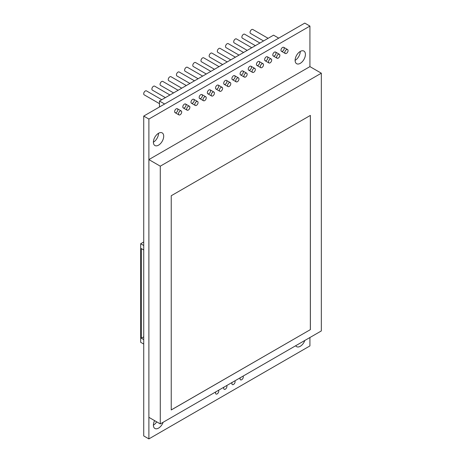 <?xml version="1.0" encoding="UTF-8"?>
<svg xmlns="http://www.w3.org/2000/svg" width="462" height="462" viewBox="0 0 462 462"><rect width="100%" height="100%" fill="white"/><g stroke="black" fill="none" stroke-linecap="round" stroke-linejoin="round"><path stroke-width="0.69" d="M304.833 340.459A7.288 4.21 -60 0 1 296.621 346.656A7.288 4.21 -60 0 1 295.697 345.732M156.699 421.841A7.288 4.21 -60 0 1 153.396 425.138M163.115 422.28A7.288 4.21 -60 0 1 154.903 428.476A7.288 4.21 -60 0 1 154.597 420.628M158.547 133.258L158.547 133.258A7.288 4.21 -60 0 1 153.396 142.186M163.698 136.238A7.288 4.21 -60 0 1 160.516 143.572A7.288 4.21 -60 0 1 154.903 145.524A7.288 4.21 -60 0 1 154.903 137.104A7.288 4.21 -60 0 1 162.191 132.9A7.288 4.21 -60 0 1 163.698 136.238M300.265 51.438L300.265 51.438A7.288 4.21 -60 0 1 295.114 60.366M305.417 54.418A7.288 4.21 -60 0 1 302.235 61.752A7.288 4.21 -60 0 1 296.621 63.704A7.288 4.21 -60 0 1 296.621 55.284A7.288 4.21 -60 0 1 303.909 51.08A7.288 4.21 -60 0 1 305.417 54.418M284.194 48.371A2.275 1.317 -60 0 1 283.2 50.664A2.275 1.317 -60 0 1 281.445 51.276A2.275 1.317 -60 0 1 281.445 48.643A2.275 1.317 -60 0 1 283.72 47.326A2.275 1.317 -60 0 1 284.194 48.371M276.01 53.095A2.275 1.317 -60 0 1 275.017 55.388A2.275 1.317 -60 0 1 273.261 55.994A2.275 1.317 -60 0 1 273.261 53.367A2.275 1.317 -60 0 1 275.543 52.05A2.275 1.317 -60 0 1 276.01 53.095M267.833 57.819A2.275 1.317 -60 0 1 266.834 60.112A2.275 1.317 -60 0 1 265.084 60.718A2.275 1.317 -60 0 1 265.084 58.091A2.275 1.317 -60 0 1 267.359 56.774A2.275 1.317 -60 0 1 267.833 57.819M259.65 62.543A2.275 1.317 -60 0 1 258.656 64.836A2.275 1.317 -60 0 1 256.901 65.442A2.275 1.317 -60 0 1 256.901 62.815A2.275 1.317 -60 0 1 259.176 61.498A2.275 1.317 -60 0 1 259.65 62.543M251.467 67.267A2.275 1.317 -60 0 1 250.473 69.554A2.275 1.317 -60 0 1 248.718 70.166A2.275 1.317 -60 0 1 248.718 67.539A2.275 1.317 -60 0 1 250.999 66.222A2.275 1.317 -60 0 1 251.467 67.267M243.289 71.985A2.275 1.317 -60 0 1 242.296 74.278A2.275 1.317 -60 0 1 240.54 74.89A2.275 1.317 -60 0 1 240.54 72.263A2.275 1.317 -60 0 1 242.816 70.946A2.275 1.317 -60 0 1 243.289 71.985M186.019 105.053A2.275 1.317 -60 0 1 185.025 107.34A2.275 1.317 -60 0 1 183.27 107.952A2.275 1.317 -60 0 1 183.27 105.324A2.275 1.317 -60 0 1 185.551 104.008A2.275 1.317 -60 0 1 186.019 105.053M194.202 100.329A2.275 1.317 -60 0 1 193.208 102.622A2.275 1.317 -60 0 1 191.453 103.228A2.275 1.317 -60 0 1 191.453 100.6A2.275 1.317 -60 0 1 193.728 99.284A2.275 1.317 -60 0 1 194.202 100.329M202.385 95.605A2.275 1.317 -60 0 1 201.386 97.898A2.275 1.317 -60 0 1 199.636 98.504A2.275 1.317 -60 0 1 199.636 95.877A2.275 1.317 -60 0 1 201.911 94.56A2.275 1.317 -60 0 1 202.385 95.605M210.562 90.881A2.275 1.317 -60 0 1 209.569 93.174A2.275 1.317 -60 0 1 207.813 93.78A2.275 1.317 -60 0 1 207.813 91.153A2.275 1.317 -60 0 1 210.095 89.836A2.275 1.317 -60 0 1 210.562 90.881M218.745 86.157A2.275 1.317 -60 0 1 217.752 88.45A2.275 1.317 -60 0 1 215.997 89.062A2.275 1.317 -60 0 1 215.997 86.429A2.275 1.317 -60 0 1 218.272 85.118A2.275 1.317 -60 0 1 218.745 86.157M226.923 81.433A2.275 1.317 -60 0 1 225.93 83.726A2.275 1.317 -60 0 1 224.174 84.338A2.275 1.317 -60 0 1 224.174 81.705A2.275 1.317 -60 0 1 226.455 80.394A2.275 1.317 -60 0 1 226.923 81.433M243.052 376.126A2.275 1.317 -60 0 1 243.289 376.957A2.275 1.317 -60 0 1 242.296 379.25A2.275 1.317 -60 0 1 240.54 379.862A2.275 1.317 -60 0 1 240.304 377.714M235.106 76.709A2.275 1.317 -60 0 1 234.113 79.002A2.275 1.317 -60 0 1 232.357 79.614A2.275 1.317 -60 0 1 232.357 76.981A2.275 1.317 -60 0 1 234.632 75.67A2.275 1.317 -60 0 1 235.106 76.709M226.692 385.574A2.275 1.317 -60 0 1 226.923 386.405A2.275 1.317 -60 0 1 225.93 388.698A2.275 1.317 -60 0 1 224.174 389.304A2.275 1.317 -60 0 1 223.937 387.162M234.869 380.85A2.275 1.317 -60 0 1 235.106 381.681A2.275 1.317 -60 0 1 234.113 383.974A2.275 1.317 -60 0 1 232.357 384.586A2.275 1.317 -60 0 1 232.12 382.438M177.841 109.771A2.275 1.317 -60 0 1 176.848 112.064A2.275 1.317 -60 0 1 175.092 112.676A2.275 1.317 -60 0 1 175.092 110.048A2.275 1.317 -60 0 1 177.368 108.732A2.275 1.317 -60 0 1 177.841 109.771M218.509 390.298A2.275 1.317 -60 0 1 218.745 391.129A2.275 1.317 -60 0 1 217.752 393.422A2.275 1.317 -60 0 1 215.997 394.028A2.275 1.317 -60 0 1 215.76 391.886M148.885 159.592L160.285 166.176L160.285 423.914L148.885 417.33L148.885 159.592L309.927 66.615L309.927 26.074L304.776 23.1L143.728 116.078L143.728 435.926L148.885 438.9L309.927 345.923L309.927 337.52M143.728 116.078L148.885 119.052L148.885 438.9M309.927 26.074L148.885 119.052M171.235 409.967L171.235 195.744L310.377 115.408L310.377 329.631L171.235 409.967M310.377 329.631L171.235 409.927M310.349 115.425L310.349 329.614M309.927 66.615L321.327 73.198L160.285 166.176M160.285 423.914L321.327 330.936L321.327 73.198M143.728 339.599L141.314 338.201L143.728 336.81M141.314 338.201L141.314 248.573L143.728 249.965M143.728 245.507L140.673 243.74L143.728 241.972M143.728 344.063L140.673 342.296L140.673 243.74M198.065 102.558A2.275 1.317 120 0 0 197.597 101.519A2.275 1.317 120 0 0 195.316 102.83A2.275 1.317 120 0 0 195.316 105.463A2.275 1.317 120 0 0 197.072 104.851A2.275 1.317 120 0 0 198.065 102.558M173.568 92.902L160.533 85.378A2.275 1.317 -60 0 1 160.533 82.75A2.275 1.317 -60 0 1 162.809 81.433L178.118 90.275M230.792 83.668A2.275 1.317 120 0 0 230.319 82.623A2.275 1.317 120 0 0 228.043 83.94A2.275 1.317 120 0 0 228.043 86.567A2.275 1.317 120 0 0 229.799 85.955A2.275 1.317 120 0 0 230.792 83.668M206.289 74.007L193.255 66.482A2.275 1.317 -60 0 1 193.255 63.854A2.275 1.317 -60 0 1 195.536 62.537L210.845 71.379M263.513 64.772A2.275 1.317 120 0 0 263.045 63.733A2.275 1.317 120 0 0 260.764 65.044A2.275 1.317 120 0 0 260.764 67.677A2.275 1.317 120 0 0 262.52 67.065A2.275 1.317 120 0 0 263.513 64.772M239.016 55.117L225.982 47.592A2.275 1.317 -60 0 1 225.982 44.964A2.275 1.317 -60 0 1 228.257 43.647L243.566 52.489M288.057 50.601A2.275 1.317 120 0 0 287.583 49.561A2.275 1.317 120 0 0 285.308 50.878A2.275 1.317 120 0 0 285.308 53.505A2.275 1.317 120 0 0 287.064 52.893A2.275 1.317 120 0 0 288.057 50.601M263.554 40.945L250.525 33.42A2.275 1.317 -60 0 1 250.525 30.792A2.275 1.317 -60 0 1 252.801 29.476L268.11 38.317M255.336 69.496A2.275 1.317 120 0 0 254.862 68.451A2.275 1.317 120 0 0 252.587 69.768A2.275 1.317 120 0 0 252.587 72.395A2.275 1.317 120 0 0 254.337 71.789A2.275 1.317 120 0 0 255.336 69.496M230.833 59.841L217.798 52.316A2.275 1.317 -60 0 1 217.798 49.682A2.275 1.317 -60 0 1 220.079 48.371L235.389 57.207M222.609 88.386A2.275 1.317 120 0 0 222.135 87.347A2.275 1.317 120 0 0 219.86 88.664A2.275 1.317 120 0 0 219.86 91.291A2.275 1.317 120 0 0 221.616 90.679A2.275 1.317 120 0 0 222.609 88.386M198.106 78.731L185.077 71.206A2.275 1.317 -60 0 1 185.077 68.578A2.275 1.317 -60 0 1 187.353 67.261L202.662 76.103M189.888 107.282A2.275 1.317 120 0 0 189.414 106.237A2.275 1.317 120 0 0 187.139 107.554A2.275 1.317 120 0 0 187.139 110.181A2.275 1.317 120 0 0 188.889 109.575A2.275 1.317 120 0 0 189.888 107.282M165.384 97.626L152.35 90.102A2.275 1.317 -60 0 1 152.35 87.474A2.275 1.317 -60 0 1 154.631 86.157L169.941 94.993M206.248 97.834A2.275 1.317 120 0 0 205.775 96.795A2.275 1.317 120 0 0 203.499 98.106A2.275 1.317 120 0 0 203.499 100.739A2.275 1.317 120 0 0 205.255 100.127A2.275 1.317 120 0 0 206.248 97.834M181.745 88.178L168.711 80.654A2.275 1.317 -60 0 1 168.711 78.026A2.275 1.317 -60 0 1 170.992 76.709L186.302 85.551M238.97 78.944A2.275 1.317 120 0 0 238.502 77.899A2.275 1.317 120 0 0 236.221 79.216A2.275 1.317 120 0 0 236.221 81.843A2.275 1.317 120 0 0 237.976 81.237A2.275 1.317 120 0 0 238.97 78.944M214.472 69.288L201.438 61.764A2.275 1.317 -60 0 1 201.438 59.13A2.275 1.317 -60 0 1 203.713 57.819L219.023 66.655M271.696 60.048A2.275 1.317 120 0 0 271.223 59.009A2.275 1.317 120 0 0 268.948 60.32A2.275 1.317 120 0 0 268.948 62.953A2.275 1.317 120 0 0 270.703 62.341A2.275 1.317 120 0 0 271.696 60.048M247.193 50.393L234.159 42.868A2.275 1.317 -60 0 1 234.159 40.24A2.275 1.317 -60 0 1 236.44 38.924L251.75 47.765M279.874 55.325A2.275 1.317 120 0 0 279.406 54.285A2.275 1.317 120 0 0 277.125 55.596A2.275 1.317 120 0 0 277.125 58.229A2.275 1.317 120 0 0 278.881 57.617A2.275 1.317 120 0 0 279.874 55.325M255.376 45.669L242.342 38.144A2.275 1.317 -60 0 1 242.342 35.516A2.275 1.317 -60 0 1 244.617 34.2L259.933 43.041M247.153 74.22A2.275 1.317 120 0 0 246.679 73.175A2.275 1.317 120 0 0 244.404 74.492A2.275 1.317 120 0 0 244.404 77.119A2.275 1.317 120 0 0 246.159 76.513A2.275 1.317 120 0 0 247.153 74.22M222.649 64.564L209.621 57.04A2.275 1.317 -60 0 1 209.621 54.406A2.275 1.317 -60 0 1 211.896 53.095L227.206 61.931M214.432 93.11A2.275 1.317 120 0 0 213.958 92.071A2.275 1.317 120 0 0 211.677 93.382A2.275 1.317 120 0 0 211.677 96.015A2.275 1.317 120 0 0 213.432 95.403A2.275 1.317 120 0 0 214.432 93.11M189.928 83.455L176.894 75.93A2.275 1.317 -60 0 1 176.894 73.302A2.275 1.317 -60 0 1 179.169 71.985L194.485 80.827M181.705 112.006A2.275 1.317 120 0 0 181.231 110.961A2.275 1.317 120 0 0 178.956 112.278A2.275 1.317 120 0 0 178.956 114.905A2.275 1.317 120 0 0 180.711 114.299A2.275 1.317 120 0 0 181.705 112.006M159.482 103.661L144.173 94.825A2.275 1.317 -60 0 1 144.173 92.192A2.275 1.317 -60 0 1 146.448 90.881L161.758 99.717M278.719 38.144L273.562 35.17L159.482 101.034L164.634 104.008M159.482 106.982L159.482 101.034M197.597 101.519L193.728 99.284M195.316 105.463L191.453 103.228M230.319 82.623L226.455 80.394M228.043 86.567L224.174 84.338M263.045 63.733L259.176 61.498M260.764 67.677L256.901 65.442M287.583 49.561L283.72 47.326M285.308 53.505L281.445 51.276M254.862 68.451L250.999 66.222M252.587 72.395L248.718 70.166M222.135 87.347L218.272 85.118M219.86 91.291L215.997 89.062M189.414 106.237L185.551 104.008M187.139 110.181L183.27 107.952M205.775 96.795L201.911 94.56M203.499 100.739L199.636 98.504M238.502 77.899L234.632 75.67M236.221 81.843L232.357 79.614M271.223 59.009L267.359 56.774M268.948 62.953L265.084 60.718M279.406 54.285L275.543 52.05M277.125 58.229L273.261 55.994M246.679 73.175L242.816 70.946M244.404 77.119L240.54 74.89M213.958 92.071L210.095 89.836M211.677 96.015L207.813 93.78M181.231 110.961L177.368 108.732M178.956 114.905L175.092 112.676"/></g></svg>
